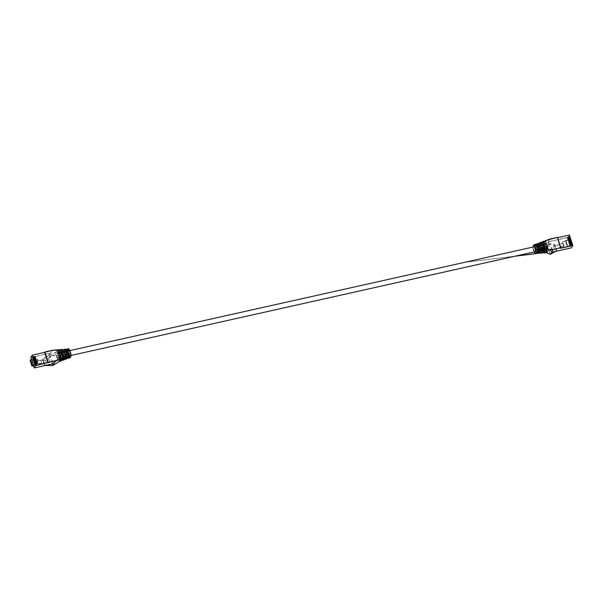 <?xml version="1.0" encoding="UTF-8"?>
<svg xmlns="http://www.w3.org/2000/svg" width="603" height="603" viewBox="0 0 603 603"><rect width="100%" height="100%" fill="white"/><g stroke="black" fill="none" stroke-linecap="round" stroke-linejoin="round"><path stroke-width="0.45" stroke-dasharray="3.02 2.26" d="M565.787 240.567L568.765 239.904L567.966 237.356L548.24 241.765L549.001 244.125A3.211 2.909 32.2 0 0 548.971 244.132L544.305 245.172L546.22 251.021L550.878 249.981A3.211 2.909 32.2 0 0 550.908 249.974L551.67 252.303L571.342 247.803L570.551 245.383L567.167 246.288L565.373 240.808L565.787 240.567L567.574 246.047L565.78 240.574M550.388 254.3L549.627 251.971L551.805 250.087L551.888 247.999L549.032 244.351L548.24 241.803C548.602 243.235 550.78 244.162 554.775 244.577L556.69 250.418L554.677 251.602M551.172 251.097L551.368 248.835C550.509 247.057 549.295 246.152 547.72 246.122L548.971 244.132M534.846 251.655A2.502 0.776 77.4 0 1 533.791 249.438A2.502 0.776 77.4 0 1 533.806 246.989M70.159 355.544A2.502 0.776 77.4 0 1 69.956 355.71A2.502 0.776 77.4 0 1 68.75 353.795A2.502 0.776 77.4 0 1 68.667 350.976A2.502 0.776 77.4 0 1 68.863 350.818A2.502 0.776 77.4 0 1 70.076 352.725A2.502 0.776 77.4 0 1 70.159 355.544M30.828 357.571L50.546 353.034A7.349 2.08 -18.1 0 1 50.501 353.072L50.501 353.072M52.34 350.313L49.265 355.061L42.579 359.576L44.494 365.418L45.225 365.501M49.265 355.061L55.514 352.461L58.634 362.019M55.566 352.371L55.664 352.928L57.187 349.8M49.28 355.054L50.041 357.383L48.067 358.943L51.948 363.232L52.71 365.561M51.293 355.393L50.041 357.383A15.286 4.327 161.9 0 0 55.883 354.466L57.79 360.315A15.286 4.327 -18.1 0 1 51.948 363.232L53.2 361.242L57.865 360.202L55.951 354.353L51.293 355.393A3.211 2.909 -147.8 0 0 51.263 355.401L50.531 353.162M53.2 361.242A3.211 2.909 -147.8 0 1 53.17 361.25L48.7 357.933L51.263 355.401M53.17 361.25L53.908 363.488L34.205 367.898M47.486 364.996L44.848 364.853L42.941 359.004C46.19 356.968 48.707 354.994 50.501 353.079M43.544 360.443L44.494 363.368A7.349 2.08 161.9 0 0 46.19 362.938L45.361 359.923L38.185 360.443L37.167 361.001L43.544 360.443A7.349 2.08 161.9 0 0 45.233 360.021M33.527 365.817L39.557 364.649L36.376 364.86L34.597 359.328L36.391 364.807L33.414 365.471M35.969 365.29L34.175 359.803L37.763 359.169L31.62 359.991L31.499 359.622M46.19 362.938L39.142 363.368L38.125 363.926L44.494 363.368M70.159 357.624L69.111 356.501L67.506 357.082L66.179 353.034L67.92 352.861L67.77 350.313L68.667 348.896M69.111 356.501L67.92 352.861M63.828 354.994L63.217 353.124L64.709 353.102L66.187 357.632L64.89 358.242L64.28 356.365L62.878 356.675L63.601 358.883L62.32 359.546L60.202 353.064L61.71 353.102L62.433 355.31L64.069 354.617A3.015 0.935 77.4 0 1 63.993 351.609L62.599 351.918A3.015 0.935 77.4 0 0 62.674 354.926L64.069 354.617M59.086 355.084L58.845 355.469A3.015 0.935 77.4 0 1 58.921 358.468L58.808 358.649A3.015 0.935 77.4 0 1 58.627 358.77A3.015 0.935 77.4 0 1 57.541 357.541L57.3 357.926L58.695 357.617L59.622 360.451M58.642 353.712L58.401 354.097A3.015 0.935 77.4 0 0 57.315 352.876A3.015 0.935 77.4 0 0 57.127 352.989L57.021 353.17A3.015 0.935 77.4 0 0 57.089 356.169L58.491 355.86A3.015 0.935 77.4 0 1 58.416 352.853L58.521 352.68M61.551 360.782L58.687 353.011L57.172 352.959L58.25 356.245M61.046 360.225L59.765 360.896M57.76 351.006L57.112 352.031L58.612 351.768L59.23 350.78L60.669 350.607L60.104 351.511L61.596 351.248L62.742 349.431M60.571 350.456L59.343 350.599L59.968 349.612M67.581 357.994L67.182 356.78A3.015 0.935 77.4 0 1 67.001 356.893A3.015 0.935 77.4 0 1 65.915 355.672L65.463 354.3A3.015 0.935 77.4 0 1 65.388 351.293L64.996 350.079L64.559 350.765L63.081 350.999L63.519 350.313M66.3 349.755L65.101 349.898L65.539 349.22M66.948 349.084L67.348 349.047M67.77 350.313L66.028 350.547L66.436 349.906L64.996 350.079M31.62 359.991L31.914 359.531M37.703 360.813L37.28 359.531M38.019 363.79L37.069 360.865M39.074 365.011L38.652 363.737M39.557 364.649L39.142 363.368M32.306 366.089L30.512 360.602L33.866 359.855L35.66 365.335M64.363 359.712L63.601 358.883M65.041 358.634L64.89 358.242M67.152 358.679L66.187 357.632M60.202 353.064L60.104 351.511M61.71 353.102L61.596 351.248M63.217 353.124L63.081 350.999M64.709 353.102L64.559 350.765M58.687 353.011L58.612 351.768M57.172 352.959L57.112 352.031M68.523 358.19L67.506 357.082M66.179 353.034L66.028 350.547M555.122 246.069A7.349 2.08 -18.1 0 1 553.501 246.386L554.459 249.31L553.471 246.326L563.096 243.265L555.122 246.069L556.079 248.994A7.349 2.08 -18.1 0 1 554.459 249.31M551.805 250.087L550.908 249.974M555.725 251.368L556.328 250.991L554.421 245.142L546.966 243.793L548.24 241.765A7.349 2.08 161.9 0 0 548.24 241.795L548.24 241.795M556.328 250.991L556.69 250.418M554.421 245.142L554.775 244.577M543.589 243.265L543.687 243.823L543.589 243.265L546.959 243.793L547.72 246.122A15.286 4.327 161.9 0 1 544.238 245.285L544.305 245.172M550.878 249.981L549.627 251.971A15.286 4.327 -18.1 0 1 546.145 251.134L544.238 245.285M543.687 243.823L546.205 251.519M546.793 249.582A3.015 0.935 77.4 0 1 546.65 249.657A3.015 0.935 77.4 0 1 545.564 248.436L543.929 249.129L544.999 252.416L543.484 252.363M543.816 241.215L542.346 243.544L541.049 243.914L543.393 252.077M541.125 245.15L542.406 244.479L543.718 247.381A3.015 0.935 77.4 0 1 543.642 244.373L543.755 244.192A3.015 0.935 77.4 0 1 543.944 244.079A3.015 0.935 77.4 0 1 545.029 245.3L545.27 244.916M545.15 243.883L545.037 244.057A3.015 0.935 77.4 0 0 545.112 247.064L543.476 247.758M554.428 249.25L563.187 246.212L563.722 246.416L556.079 248.994M563.722 246.416L562.765 243.491M538.2 243.341L537.152 245.014L535.841 245.398L535.984 247.743L537.665 252.778M535.984 247.743L537.281 247.132L537.899 249.009L538.14 248.624A3.015 0.935 77.4 0 1 538.064 245.617L538.178 245.444A3.015 0.935 77.4 0 1 538.358 245.323A3.015 0.935 77.4 0 1 539.444 246.544L539.685 246.167M541.049 243.914L541.675 242.919L538.456 244.637L539.293 248.7L537.899 249.009M538.569 246.491L539.851 245.828L541.969 252.318L540.461 252.273M540.13 247.539L539.896 247.916A3.015 0.935 77.4 0 1 539.964 250.923L539.858 251.104A3.015 0.935 77.4 0 1 539.67 251.217L540.997 250.923A3.015 0.935 77.4 0 1 539.979 249.687L540.446 252.22M539.738 250.064L538.343 250.381L538.954 252.25L537.469 252.273M538.456 244.637L538.924 243.898M541.004 242.285L540.431 243.19L541.577 242.813M535.841 245.398L536.271 244.72L532.909 246.326M535.434 244.343L535.034 244.991L536.097 244.63M568.765 239.904L570.355 239.15L569.33 240.145L565.637 240.989L567.431 246.469L563.707 247.72L563.187 246.212M563.707 247.72L563.292 246.446M565.637 240.989L561.921 242.24L565.373 240.808M564.054 246.19L563.096 243.265M562.335 243.522L561.921 242.24M534.062 251.948L533.06 248.873L534.665 248.293L535.992 252.34L534.25 252.514M572.3 243.861L571.848 244.569L571.991 243.929M570.551 245.383L572.149 244.63L571.697 245.346L569.91 239.858M569.051 239.436L570.845 244.924M569.413 235.042L567.966 237.356M570.061 237.009L569.609 237.718L569.752 237.077M570.378 237.989L569.933 238.698L570.076 238.057M570.694 238.969L570.25 239.677L570.393 239.037M571.018 239.949L570.574 240.657L570.709 240.017M571.335 240.921L570.89 241.637L571.033 240.989M571.659 241.901L571.207 242.617L571.35 241.969M571.976 242.881L571.531 243.597L571.674 242.949M548.24 241.765L550.004 238.984M543.65 243.175L544.336 242.074M542.346 243.544L542.406 244.479M544.999 252.416L545.383 252.83M539.753 244.275L539.851 245.828M541.969 252.318L542.61 253.011M537.152 245.014L537.281 247.132M538.954 252.25L539.828 253.2M534.514 245.805L534.665 248.293M532.758 247.102L533.06 248.873M535.992 252.34L537.017 253.448M537.416 252.808L537.062 251.73A3.015 0.935 77.4 0 1 536.881 251.843A3.015 0.935 77.4 0 1 535.796 250.622L535.343 249.25A3.015 0.935 77.4 0 1 535.276 246.243L534.921 245.165M538.856 252.627L538.456 251.413L537.062 251.73M538.456 251.413A3.015 0.935 77.4 0 1 538.275 251.534A3.015 0.935 77.4 0 1 537.19 250.305L536.745 248.941A3.015 0.935 77.4 0 1 536.67 245.934L536.271 244.72M537.19 250.305L535.796 250.622M536.67 245.934L535.276 246.243M536.745 248.941L535.343 249.25M535.034 244.991L535.381 246.069A3.015 0.935 77.4 0 1 535.57 245.949A3.015 0.935 77.4 0 1 536.655 247.17L537.1 248.542A3.015 0.935 77.4 0 1 537.175 251.549L537.529 252.627M536.572 245.798L535.381 246.069M538.072 251.345L537.175 251.549M539.67 251.217A3.015 0.935 77.4 0 1 538.585 249.996L538.343 250.381M539.979 249.687L538.585 249.996M540.997 250.848L539.858 251.104M539.293 248.7L539.534 248.315A3.015 0.935 77.4 0 1 539.459 245.308L538.064 245.617M540.703 245.941A3.015 0.935 77.4 0 1 540.838 246.235L541.079 245.851M539.534 248.315L538.14 248.624M540.838 246.235L539.444 246.544M539.361 245.18L538.178 245.444M540.997 250.697L539.964 250.923M543.175 252.107L542.647 250.479A3.015 0.935 77.4 0 1 542.459 250.599A3.015 0.935 77.4 0 1 541.373 249.371L540.929 247.999A3.015 0.935 77.4 0 1 540.853 244.999L540.326 243.371M544.615 251.933L544.042 250.17L542.647 250.479M544.042 250.17A3.015 0.935 77.4 0 1 543.861 250.283A3.015 0.935 77.4 0 1 542.768 249.062L542.323 247.69A3.015 0.935 77.4 0 1 542.248 244.682L541.675 242.919M542.768 249.062L541.373 249.371M542.248 244.682L540.853 244.999M542.323 247.69L540.929 247.999M540.431 243.19L540.966 244.818A3.015 0.935 77.4 0 1 541.147 244.697A3.015 0.935 77.4 0 1 542.233 245.926L542.685 247.298A3.015 0.935 77.4 0 1 542.76 250.298L543.288 251.926M542.15 244.554L540.966 244.818M543.898 250.041L542.76 250.298M545.715 246.288L545.474 246.672A3.015 0.935 77.4 0 1 545.549 249.68L545.436 249.853A3.015 0.935 77.4 0 1 545.255 249.974A3.015 0.935 77.4 0 1 544.17 248.753L543.929 249.129M545.564 248.436L544.17 248.753M546.785 249.552L545.436 249.853M546.28 244.69A3.015 0.935 77.4 0 1 546.424 244.991L546.665 244.607M545.037 244.057L543.642 244.373M545.112 247.064L543.718 247.381M546.424 244.991L545.029 245.3M544.946 243.929L543.755 244.192M546.733 249.408L545.549 249.68M560.571 248.3L557.134 237.786L557.579 237.688M557.428 237.326L557.134 237.786M569.33 240.145L571.124 245.625L567.77 246.371L565.976 240.891M571.124 245.625L571.697 245.346M563.601 247.486L567.167 246.288M572.149 244.63L570.355 239.15M562.23 243.288L561.815 242.007M560.149 247.23L559.192 244.305M567.732 237.529L567.197 237.966L567.642 237.25M567.197 237.966L569.518 237.446M567.287 238.238L569.609 237.718M568.049 238.509L567.513 238.946L567.966 238.23M567.513 238.946L569.843 238.426M567.604 239.218L569.933 238.698M568.373 239.489L567.838 239.926L568.282 239.21M567.838 239.926L570.159 239.406M567.928 240.198L570.25 239.677M568.689 240.469L568.245 241.177L568.599 240.19M568.154 240.899L570.483 240.378M568.245 241.177L570.574 240.657M569.013 241.441L568.561 242.157L568.923 241.17M568.478 241.878L570.8 241.358M568.561 242.157L570.89 241.637M569.33 242.421L568.885 243.137L569.24 242.15M568.795 242.858L571.124 242.338M568.885 243.137L571.207 242.617M569.654 243.401L569.202 244.109L569.564 243.13M569.111 243.838L571.44 243.318M569.202 244.109L571.531 243.597M569.971 244.381L569.526 245.089L569.88 244.109M569.436 244.818L571.757 244.298M569.526 245.089L571.848 244.569M65.388 351.293L66.782 350.984L66.436 349.906M68.93 357.541L68.576 356.463A3.015 0.935 77.4 0 1 68.395 356.584A3.015 0.935 77.4 0 1 67.31 355.363L66.858 353.991A3.015 0.935 77.4 0 1 66.782 350.984M65.463 354.3L66.858 353.991M65.101 349.898L65.501 351.119L66.692 350.848M65.501 351.119A3.015 0.935 77.4 0 1 65.689 350.999A3.015 0.935 77.4 0 1 66.775 352.22L67.114 352.144M67.182 356.78L68.576 356.463M65.915 355.672L67.31 355.363M66.775 352.22L67.219 353.592A3.015 0.935 77.4 0 1 67.295 356.599L68.26 356.388M67.295 356.599L67.694 357.813M59.659 353.486A3.015 0.935 77.4 0 1 59.795 353.78L60.036 353.403M57.089 356.169L58.491 355.86M57.021 353.17L58.416 352.853M62.433 355.31L62.674 354.926M62.177 359.787L61.604 358.024A3.015 0.935 77.4 0 1 61.416 358.144A3.015 0.935 77.4 0 1 60.33 356.923L59.885 355.551A3.015 0.935 77.4 0 1 59.81 352.544L61.205 352.227L60.669 350.607M59.81 352.544L59.23 350.78M63.526 359.343L62.998 357.715A3.015 0.935 77.4 0 1 62.81 357.828A3.015 0.935 77.4 0 1 61.725 356.607L61.28 355.235A3.015 0.935 77.4 0 1 61.205 352.227M59.885 355.551L61.28 355.235M64.672 353.833L64.431 354.217A3.015 0.935 77.4 0 1 64.506 357.225L64.393 357.398A3.015 0.935 77.4 0 1 64.204 357.519L65.606 357.21A3.015 0.935 77.4 0 1 65.606 357.21A3.015 0.935 77.4 0 1 64.513 355.981L64.28 356.365M64.393 357.398L65.606 357.127M64.204 357.519A3.015 0.935 77.4 0 1 63.119 356.298L64.513 355.981M63.119 356.298L62.878 356.675M61.604 358.024L62.998 357.715M60.33 356.923L61.725 356.607M60.164 358.378A3.015 0.935 77.4 0 1 60.021 358.453A3.015 0.935 77.4 0 1 58.936 357.232L58.695 357.617M58.808 358.649L60.157 358.348M57.541 357.541L58.936 357.232M57.127 352.989L58.318 352.725M58.401 354.097L59.795 353.78M62.599 351.918L62.712 351.737A3.015 0.935 77.4 0 1 62.893 351.624A3.015 0.935 77.4 0 1 63.978 352.845L64.22 352.461M65.237 352.235A3.015 0.935 77.4 0 1 65.373 352.536L65.614 352.152M62.712 351.737L63.895 351.474M63.978 352.845L65.373 352.536M59.343 350.599L59.923 352.363L61.107 352.099M59.923 352.363A3.015 0.935 77.4 0 1 60.104 352.25A3.015 0.935 77.4 0 1 61.189 353.471L61.529 353.396M58.921 358.468L60.112 358.205M64.506 357.225L65.591 356.984M61.189 353.471L61.642 354.843A3.015 0.935 77.4 0 1 61.71 357.85L62.893 357.587M61.71 357.85L62.29 359.614M41.675 363.149L40.718 360.225M38.185 360.443L37.763 359.169M38.125 363.926L37.167 361.001M46.31 362.848L45.361 359.923M37.484 363.428L37.032 364.144L34.921 364.318M37.032 364.144L34.71 364.657M37.16 362.448L36.715 363.164L34.605 363.338M36.715 363.164L34.386 363.684M36.843 361.468L36.399 362.184L34.288 362.358M36.399 362.184L34.07 362.704M36.519 360.496L36.074 361.205L33.964 361.378M36.074 361.205L33.753 361.725M36.203 359.516L35.758 360.225L33.647 360.406M35.758 360.225L33.429 360.745M35.879 358.536L35.434 359.245L33.323 359.426M35.434 359.245L33.112 359.765M35.562 357.556L35.117 358.265L33.007 358.446M35.117 358.265L32.788 358.785M35.245 356.577L34.793 357.285L32.683 357.466M34.793 357.285L32.472 357.805M42.579 359.576L42.941 359.004M44.494 365.418L44.848 364.853M548.27 241.886L567.973 237.484M50.546 353.034L30.821 357.443M34.793 359.426L36.587 364.913M71.199 355.431L69.956 355.71M550.938 250.185L551.677 252.453M514.977 256.215L464.694 262.32L514.977 256.215M69.895 350.584L68.863 350.818M538.275 251.534L536.881 251.843M536.549 245.73L535.57 245.949M539.338 245.104L538.358 245.323M543.861 250.283L542.459 250.599M542.127 244.479L541.147 244.697M546.65 249.657L545.255 249.974M544.924 243.861L543.944 244.079M65.689 350.999L66.669 350.78M67.001 356.893L68.395 356.584M61.416 358.144L62.81 357.828M58.627 358.77L60.021 358.453M57.315 352.876L58.295 352.649M62.893 351.624L63.873 351.406M60.104 352.25L61.084 352.031M34.582 359.38L36.376 364.86M48.067 358.943L48.7 357.933"/><path stroke-width="0.9" d="M533.806 246.989A2.502 0.776 77.4 0 1 534.002 246.823A2.502 0.776 77.4 0 1 535.215 248.738A2.502 0.776 77.4 0 1 535.298 251.557A2.502 0.776 77.4 0 1 535.095 251.715A2.502 0.776 77.4 0 1 534.846 251.655M58.747 361.838L60.315 359.358L55.725 360.767L53.953 363.579L47.486 364.996M33.7 365.011L32.404 365.305L30.61 359.818L31.914 359.531L34.25 367.958L53.976 363.541A7.349 2.08 -18.1 0 1 53.938 363.579M58.634 362.019L52.702 365.569L44.494 365.418M53.976 363.541L34.25 367.958L35.713 365.637L35.155 363.948L34.62 364.385L34.838 362.968L34.386 363.684L34.748 362.697L34.514 361.988L34.07 362.704L34.424 361.717L34.198 361.016L33.753 361.725L33.874 360.036L33.338 360.473L33.783 359.757L33.557 359.056L33.022 359.494L33.233 358.076L32.698 358.514L33.15 357.798L32.916 357.097L32.381 357.534L32.826 356.825L32.276 355.129L30.821 357.443L31.499 359.622M59.622 360.451L60.149 361.318L61.612 358.981L60.24 355.152A3.015 0.935 77.4 0 1 60.315 358.159L60.202 358.34A3.015 0.935 77.4 0 1 60.164 358.378M63.503 350.26L61.988 350.215L61.355 349.521L62.742 349.431L64.22 352.461L65.614 352.152L64.137 349.333L65.539 349.22L66.496 350.26L65.003 350.275M59.765 360.896L60.149 361.318L61.551 360.782L62.177 359.787L63.526 359.343L62.961 360.247L64.363 359.712L65.508 357.896L64.212 358.257L61.988 350.215M64.114 356.705L65.388 356.041L64.672 353.833L66.066 353.524L65.825 353.908A3.015 0.935 77.4 0 1 65.9 356.908L65.787 357.089A3.015 0.935 77.4 0 1 65.606 357.202M69.443 356.727L69.292 354.24L70.898 353.659L71.056 356.207L67.694 357.813L68.124 357.127L66.812 357.519L66.066 353.524M66.677 355.401L67.981 354.79L66.496 350.26M61.559 358.054L62.833 357.383L60.473 350.162L58.581 349.702L57.76 351.006M55.725 360.767L48.278 362.433L44.893 351.979L52.295 350.253L57.458 350.087L58.642 353.712L60.036 353.403L58.581 349.702L59.968 349.612L60.473 350.162L59.968 349.612M48.27 362.305L55.717 360.639L60.27 358.71L59.086 355.084L60.481 354.768M68.667 348.896L69.714 350.019L67.973 350.192L66.948 349.084L68.84 348.76L67.121 348.956L66.3 349.755M69.292 354.24L67.973 350.192M69.714 350.019L70.898 353.659M44.893 351.979L52.288 350.26L57.187 349.8M62.742 349.431L61.468 349.446L60.571 350.456M63.519 350.313L64.287 349.22L65.539 349.22M66.812 357.519L65.757 359.192L67.581 357.994L69.842 357.73M71.056 356.207L70.159 357.624M64.212 358.257L63.639 359.162L62.29 359.614L62.916 358.619L61.612 358.981M53.953 363.579L52.702 365.569M34.936 356.644L32.826 356.825M35.155 356.305L32.916 357.097M35.26 357.624L33.15 357.798M35.471 357.278L33.233 358.076M35.577 358.604L33.467 358.777M35.796 358.257L33.557 359.056M35.894 359.584L33.783 359.757M36.112 359.237L33.874 360.036M36.218 360.564L34.107 360.737M36.429 360.217L34.198 361.016M36.534 361.536L34.424 361.717M36.753 361.197L34.514 361.988M36.858 362.516L34.748 362.697M37.069 362.177L34.838 362.968M37.175 363.496L35.064 363.677M37.394 363.157L35.155 363.948M48.278 362.433L35.713 365.637M47.991 362.893L44.554 352.386L32.276 355.129M32.404 365.305L31.944 366.066L33.527 365.817M62.916 358.619L62.833 357.383M65.508 357.896L65.388 356.041M60.315 359.358L60.27 358.71M61.551 360.782L61.046 360.225L61.551 360.782M62.32 359.546L62.878 360.315L64.152 359.795M64.89 358.242L65.652 359.29L66.873 358.777M68.124 357.127L67.981 354.79M68.523 358.19L67.86 357.896M554.677 251.602L551.67 252.295A7.349 2.08 161.9 0 0 551.67 252.303L550.396 254.3L556.328 250.991M550.396 254.3L546.657 252.913L546.205 251.519M544.336 242.074L545.21 240.687L550.034 239.044L545.474 240.981L546.665 244.607L545.27 244.916L544.192 241.637L542.919 242.308L545.278 249.521L546.785 249.574L545.715 246.288L547.109 245.979L548.293 249.604L553.411 249.371L551.655 252.31M543.393 252.077L543.996 252.921L545.383 252.83L546.846 250.501L545.353 250.758L544.728 251.752L543.288 251.926L543.861 251.021L542.368 251.278L541.223 253.102L544.615 251.933L543.996 252.921L543.484 252.363M571.388 247.871L551.67 252.28L571.388 247.871L572.85 245.549L572.3 243.861L569.88 244.109L572.209 243.589L571.976 242.881L569.564 243.13L571.885 242.61L571.659 241.901L569.24 242.15L571.569 241.63L571.335 240.921L568.923 241.17L571.245 240.65L571.018 239.949L568.689 240.469L570.928 239.67L570.694 238.969L568.373 239.489L570.611 238.69L570.378 237.989L568.049 238.509L570.287 237.71L570.061 237.009L567.732 237.529L569.971 236.73L569.413 235.042L557.579 237.688M540.446 252.22L541.087 253.2L542.61 253.011M560.85 247.705L553.418 249.499L560.85 247.705L557.481 237.386L550.034 239.044M541.532 247.222L542.248 249.431L543.763 249.469L541.637 242.979L540.363 243.65L541.079 245.851L539.685 246.167L539.074 244.29L537.77 244.893L539.255 249.431L540.748 249.408L540.13 247.539L541.532 247.222L541.29 247.607A3.015 0.935 77.4 0 1 541.366 250.614L541.253 250.788A3.015 0.935 77.4 0 1 541.064 250.908A3.015 0.935 77.4 0 1 540.997 250.916L541.064 250.908M553.418 249.499L548.338 250.253L546.77 252.732M541.577 242.813L542.406 241.75L543.816 241.215L544.192 241.637L543.816 241.215M538.924 243.898L539.602 242.821L541.087 242.218L539.602 242.821L540.363 243.65M537.77 244.893L536.813 243.853L538.313 243.243L536.934 243.74L536.384 244.539L536.753 245.685M532.758 247.102L533.806 244.901L535.57 244.23L533.949 244.78M536.572 245.798L536.783 245.753A3.015 0.935 77.4 0 1 536.964 245.64A3.015 0.935 77.4 0 1 538.049 246.861L538.494 248.232A3.015 0.935 77.4 0 1 538.569 251.24L538.969 252.453L536.195 252.212L535.298 253.637L534.062 251.948M536.037 249.665L537.778 249.499L536.459 245.451L534.846 246.032L536.037 249.665L536.195 252.212M540.748 249.408L540.876 251.534L539.828 253.2L538.426 253.313L538.856 252.627L535.117 253.765L514.977 256.215L537.017 253.448M540.876 251.534L539.399 251.768L538.969 252.453M548.293 249.604L548.338 250.253M544.999 252.416L545.383 252.83M547.109 245.979L546.868 246.356A3.015 0.935 77.4 0 1 546.944 249.363L546.846 250.501M545.278 249.521L545.353 250.758M542.919 242.308L542.406 241.75L543.861 241.177M543.763 249.469L543.861 251.021M542.248 249.431L542.368 251.278M541.004 242.285L541.637 242.979M537.469 252.273L538.26 253.433L539.677 253.313M539.255 249.431L539.399 251.768M538.2 243.341L539.074 244.29M534.846 246.032L533.806 244.901M537.778 249.499L537.929 251.986M535.434 244.343L536.459 245.451M538.049 246.861L536.994 247.094M538.569 251.24L538.072 251.345M538.494 248.232L537.439 248.466M539.361 245.18L539.572 245.127A3.015 0.935 77.4 0 1 539.753 245.014A3.015 0.935 77.4 0 1 540.703 245.941M541.29 247.607L540.235 247.841M544.728 251.752L544.155 249.989A3.015 0.935 77.4 0 0 544.079 246.981L543.635 245.609A3.015 0.935 77.4 0 0 542.542 244.388A3.015 0.935 77.4 0 0 542.361 244.509L542.15 244.554M541.788 242.745L542.338 244.434M543.635 245.609L542.579 245.851M544.079 246.981L543.024 247.215M544.946 243.929L545.15 243.883A3.015 0.935 77.4 0 1 545.338 243.763A3.015 0.935 77.4 0 1 546.28 244.69M546.868 246.356L545.813 246.597M560.858 247.833L560.571 248.3L572.85 245.549M550.004 238.984L557.481 237.386M66.692 350.848L66.895 350.803A3.015 0.935 77.4 0 1 67.084 350.69A3.015 0.935 77.4 0 1 68.169 351.911L67.114 352.144M66.549 349.725L66.873 350.735M68.26 356.388L68.689 356.29L69.043 357.368M67.559 353.516L68.614 353.283L68.169 351.911M68.614 353.283A3.015 0.935 77.4 0 1 68.689 356.29M58.318 352.725L58.521 352.68A3.015 0.935 77.4 0 1 58.71 352.559A3.015 0.935 77.4 0 1 59.659 353.486M63.895 351.474L64.106 351.428A3.015 0.935 77.4 0 1 64.287 351.315A3.015 0.935 77.4 0 1 65.237 352.235M61.107 352.099L61.318 352.054A3.015 0.935 77.4 0 1 61.498 351.933A3.015 0.935 77.4 0 1 62.584 353.162L61.529 353.396M60.782 350.426L61.295 351.979M59.184 355.386L60.24 355.152M64.77 354.142L65.825 353.908M62.893 357.587L63.639 359.162M61.981 354.768L63.036 354.526L62.584 353.162M63.036 354.526A3.015 0.935 77.4 0 1 63.111 357.534M57.232 349.763L52.295 350.253L44.554 352.386M30.188 360.617L31.951 366.013M30.61 359.818L30.158 360.534M535.095 251.715L71.199 355.431M60.059 349.544L58.649 349.65M60.104 361.355L61.491 360.835M68.395 358.303L70.016 357.752M545.248 240.657L557.436 237.318M545.316 252.876L543.906 252.981M534.002 246.823L69.895 350.584M536.964 245.64L536.549 245.73M539.753 245.014L539.338 245.104M542.542 244.388L542.127 244.479M545.338 243.763L544.924 243.861M66.669 350.78L67.084 350.69M58.295 352.649L58.71 352.559M63.873 351.406L64.287 351.315M61.084 352.031L61.498 351.933M31.944 366.066L30.15 360.579"/></g></svg>
